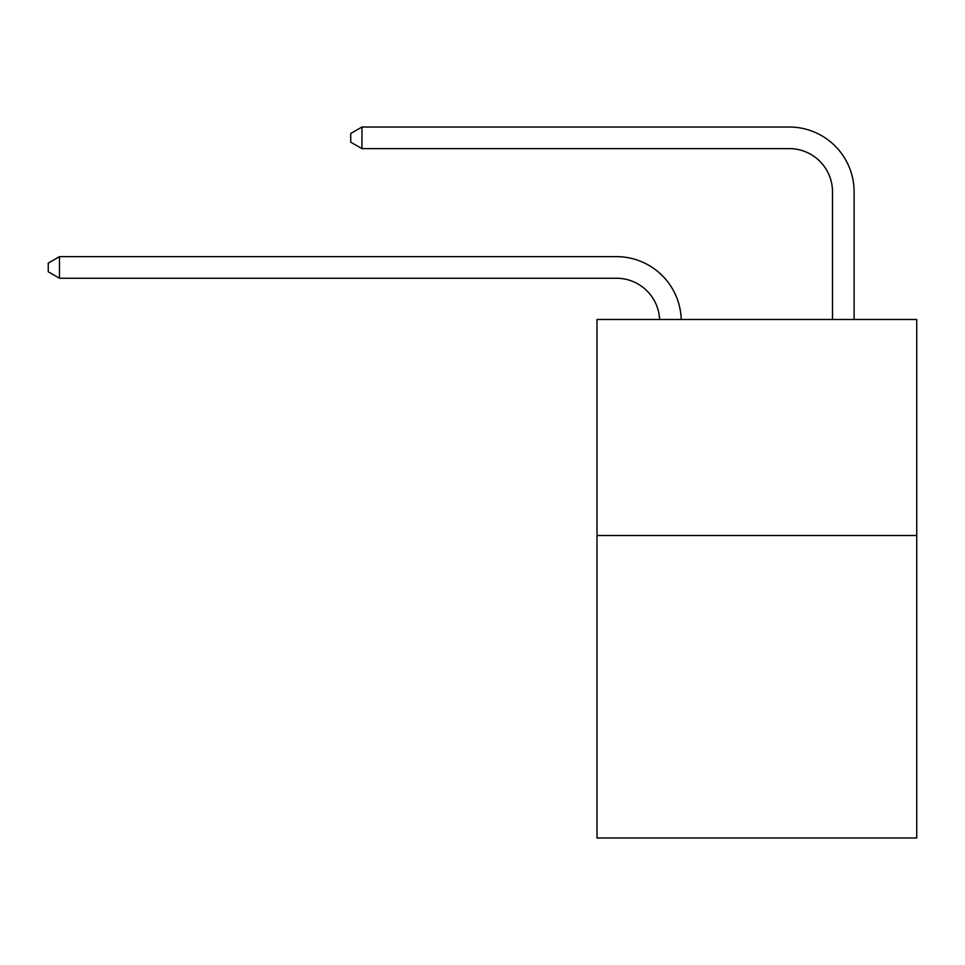 <?xml version="1.0" encoding="UTF-8"?>
<svg xmlns="http://www.w3.org/2000/svg" width="965" height="965" viewBox="0 0 965 965"><rect width="100%" height="100%" fill="white"/><g stroke="black" fill="none" stroke-linecap="round" stroke-linejoin="round"><path stroke-width="1.45" d="M916.75 535.515L916.75 837.982L597.009 837.982L597.009 319.475L916.75 319.475L916.75 535.515L597.009 535.515M659.614 319.475A43.208 43.208 0 0 0 616.442 278.246A43.208 43.208 0 0 1 659.614 319.475A43.208 43.208 0 0 0 616.442 278.246A43.208 43.208 0 0 1 659.614 319.475A43.208 43.208 0 0 0 616.442 278.246A43.208 43.208 0 0 1 659.614 319.475A43.208 43.208 0 0 0 616.442 278.246A43.208 43.208 0 0 1 659.614 319.475A43.208 43.208 0 0 0 616.442 278.246A43.208 43.208 0 0 1 659.614 319.475A43.208 43.208 0 0 0 616.442 278.246A43.208 43.208 0 0 1 659.614 319.475A43.208 43.208 0 0 0 616.442 278.246A43.208 43.208 0 0 1 659.614 319.475A43.208 43.208 0 0 0 616.442 278.246A43.208 43.208 0 0 1 659.614 319.475A43.208 43.208 0 0 0 616.442 278.246A43.208 43.208 0 0 1 659.614 319.475A43.208 43.208 0 0 0 616.442 278.246A43.208 43.208 0 0 1 659.614 319.475A43.208 43.208 0 0 0 616.442 278.246L59.48 278.246L48.25 271.768L48.25 263.131L59.48 256.642L616.442 256.642A64.812 64.812 0 0 1 681.23 319.475M832.493 319.475L832.493 191.83A43.208 43.208 0 0 0 789.286 148.622L361.947 148.622L350.717 142.145L350.717 133.496L361.947 127.018L789.286 127.018A64.812 64.812 0 0 1 854.097 191.83L854.097 319.475M59.48 256.642L616.442 256.642L59.48 256.642L616.442 256.642L59.48 256.642L616.442 256.642L59.48 256.642L616.442 256.642L59.48 256.642L616.442 256.642L59.48 256.642L616.442 256.642L59.48 256.642L616.442 256.642L59.48 256.642L616.442 256.642L59.48 256.642L616.442 256.642L59.48 256.642L616.442 256.642L59.48 256.642L59.48 278.246M832.493 191.83A43.208 43.208 0 0 0 789.286 148.622A43.208 43.208 0 0 1 832.493 191.83A43.208 43.208 0 0 0 789.286 148.622A43.208 43.208 0 0 1 832.493 191.83A43.208 43.208 0 0 0 789.286 148.622A43.208 43.208 0 0 1 832.493 191.83A43.208 43.208 0 0 0 789.286 148.622A43.208 43.208 0 0 1 832.493 191.83A43.208 43.208 0 0 0 789.286 148.622A43.208 43.208 0 0 1 832.493 191.83A43.208 43.208 0 0 0 789.286 148.622A43.208 43.208 0 0 1 832.493 191.83A43.208 43.208 0 0 0 789.286 148.622A43.208 43.208 0 0 1 832.493 191.83A43.208 43.208 0 0 0 789.286 148.622A43.208 43.208 0 0 1 832.493 191.83A43.208 43.208 0 0 0 789.286 148.622A43.208 43.208 0 0 1 832.493 191.83A43.208 43.208 0 0 0 789.286 148.622A43.208 43.208 0 0 1 832.493 191.83M361.947 127.018L789.286 127.018L361.947 127.018L789.286 127.018L361.947 127.018L789.286 127.018L361.947 127.018L789.286 127.018L361.947 127.018L789.286 127.018L361.947 127.018L789.286 127.018L361.947 127.018L789.286 127.018L361.947 127.018L789.286 127.018L361.947 127.018L789.286 127.018L361.947 127.018L789.286 127.018L361.947 127.018L361.947 148.622"/></g></svg>
